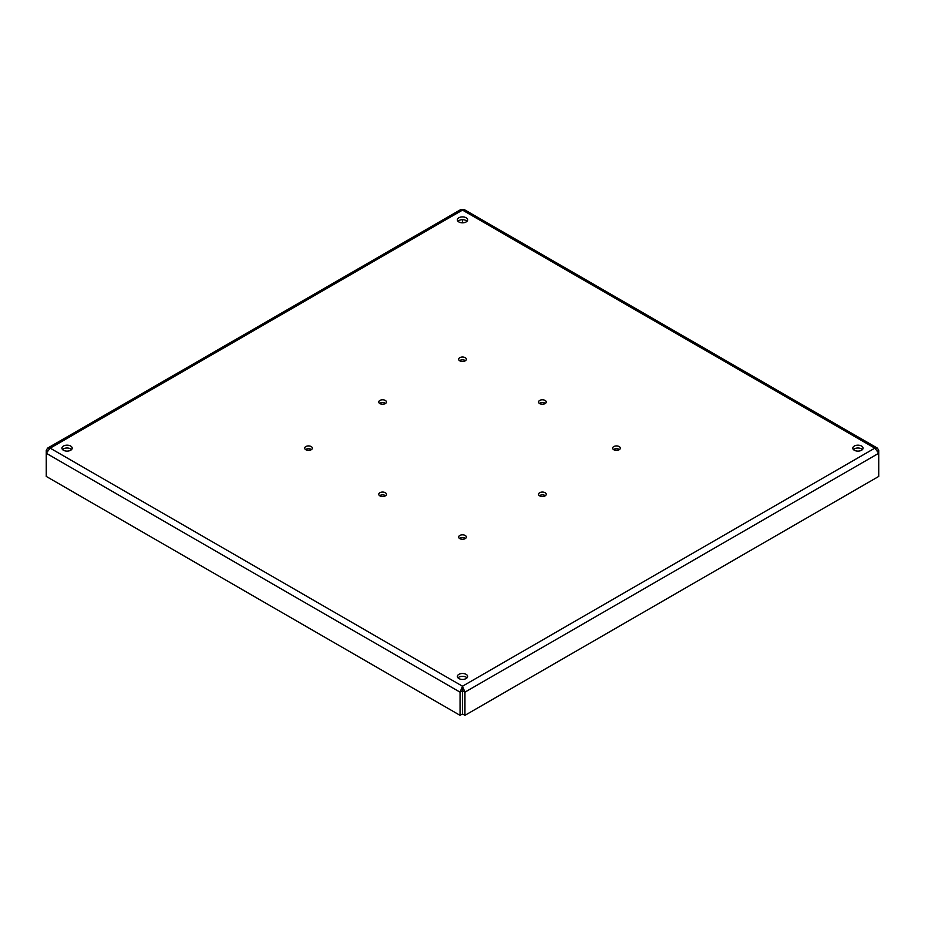 <?xml version="1.0" encoding="UTF-8"?>
<svg xmlns="http://www.w3.org/2000/svg" width="925" height="925" viewBox="0 0 925 925"><rect width="100%" height="100%" fill="white"/><g stroke="black" fill="none" stroke-linecap="round" stroke-linejoin="round"><path stroke-width="1.39" d="M877.443 448.151L464.385 209.663L460.615 209.663L47.557 448.151L50.181 448.151L46.25 453.25L46.25 476.421L460.06 715.337L462.5 713.927L462.5 690.744L464.94 692.154L464.94 715.337L878.75 476.421L878.75 453.25L874.819 448.151L877.443 448.151L878.75 450.429L878.75 453.25L464.94 692.154L462.5 686.211L874.819 448.151L462.5 210.102L50.181 448.151L462.5 686.211L462.5 713.927L464.94 715.337M877.86 450.938L878.75 450.429M462.5 689.032L462.5 690.744L460.06 692.154L462.5 686.211M462.5 219.711L462.5 222.821L462.5 219.711M862.447 449.562A5.134 2.96 0 0 0 857.938 448.012A5.134 2.96 0 0 0 853.417 449.562M467.009 677.863A5.134 2.96 0 0 0 462.5 676.314A5.134 2.96 0 0 0 457.991 677.863M71.583 449.562A5.134 2.96 0 0 0 67.062 448.012A5.134 2.96 0 0 0 62.553 449.562M467.009 221.26A5.134 2.96 0 0 0 462.5 219.711A5.134 2.96 0 0 0 457.991 221.26M385.575 495.696A3.85 2.22 0 0 0 379.62 495.696M385.575 403.439A3.85 2.22 0 0 0 379.62 403.439M545.38 403.439A3.85 2.22 0 0 0 539.425 403.439M545.38 495.696A3.85 2.22 0 0 0 539.425 495.696M311.482 449.562A3.85 2.22 0 0 0 305.539 449.562M465.472 538.466A3.85 2.22 0 0 0 459.528 538.466M619.461 449.562A3.85 2.22 0 0 0 613.518 449.562M465.472 360.658A3.85 2.22 0 0 0 459.528 360.658M854.307 450.255A5.134 2.96 180 0 1 852.804 448.151A5.134 2.96 180 0 1 857.938 445.191A5.134 2.96 180 0 1 863.071 448.151A5.134 2.96 180 0 1 859.903 450.891A5.134 2.96 180 0 1 854.307 450.255M458.869 678.557A5.134 2.96 180 0 1 457.366 676.452A5.134 2.96 180 0 1 462.5 673.493A5.134 2.96 180 0 1 467.634 676.452A5.134 2.96 180 0 1 464.466 679.193A5.134 2.96 180 0 1 458.869 678.557M63.432 450.255A5.134 2.96 180 0 1 61.929 448.151A5.134 2.96 180 0 1 67.062 445.191A5.134 2.96 180 0 1 72.196 448.151A5.134 2.96 180 0 1 69.028 450.891A5.134 2.96 180 0 1 63.432 450.255M458.869 221.954A5.134 2.96 180 0 1 457.366 219.849A5.134 2.96 180 0 1 462.5 216.889A5.134 2.96 180 0 1 467.634 219.849A5.134 2.96 180 0 1 464.466 222.59A5.134 2.96 180 0 1 458.869 221.954M379.874 495.858A3.85 2.22 180 0 1 378.753 494.285A3.85 2.22 180 0 1 382.603 492.065A3.85 2.22 180 0 1 386.453 494.285A3.85 2.22 180 0 1 384.072 496.343A3.85 2.22 180 0 1 379.874 495.858M379.874 403.601A3.85 2.22 180 0 1 378.753 402.028A3.85 2.22 180 0 1 382.603 399.808A3.85 2.22 180 0 1 386.453 402.028A3.85 2.22 180 0 1 384.072 404.075A3.85 2.22 180 0 1 379.874 403.601M539.68 403.601A3.85 2.22 180 0 1 538.547 402.028A3.85 2.22 180 0 1 542.397 399.808A3.85 2.22 180 0 1 546.247 402.028A3.85 2.22 180 0 1 543.877 404.075A3.85 2.22 180 0 1 539.68 403.601M539.68 495.858A3.85 2.22 0 0 0 543.877 496.343A3.85 2.22 0 0 0 546.247 494.285A3.85 2.22 0 0 0 542.397 492.065A3.85 2.22 0 0 0 538.547 494.285A3.85 2.22 0 0 0 539.68 495.858M305.793 449.723A3.85 2.22 180 0 1 304.66 448.151A3.85 2.22 180 0 1 308.511 445.931A3.85 2.22 180 0 1 312.361 448.151A3.85 2.22 180 0 1 309.991 450.209A3.85 2.22 180 0 1 305.793 449.723M459.783 538.627A3.85 2.22 180 0 1 458.65 537.055A3.85 2.22 180 0 1 462.5 534.835A3.85 2.22 180 0 1 466.35 537.055A3.85 2.22 180 0 1 463.968 539.113A3.85 2.22 180 0 1 459.783 538.627M613.761 449.723A3.85 2.22 180 0 1 612.639 448.151A3.85 2.22 180 0 1 616.489 445.931A3.85 2.22 180 0 1 620.34 448.151A3.85 2.22 180 0 1 617.958 450.209A3.85 2.22 180 0 1 613.761 449.723M459.783 360.819A3.85 2.22 180 0 1 458.65 359.247A3.85 2.22 180 0 1 462.5 357.027A3.85 2.22 180 0 1 466.35 359.247A3.85 2.22 180 0 1 463.968 361.305A3.85 2.22 180 0 1 459.783 360.819M47.14 450.938L46.25 450.429L46.25 453.25L460.06 692.154L460.06 715.337M46.25 450.429L47.557 448.151"/></g></svg>
